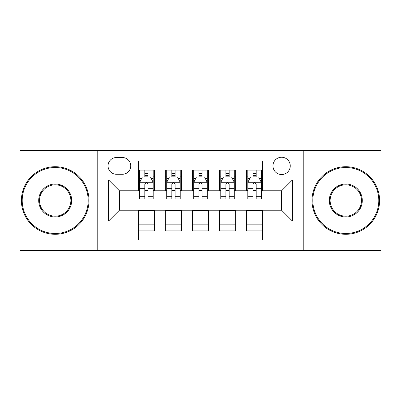 <?xml version="1.0" encoding="UTF-8"?>
<svg xmlns="http://www.w3.org/2000/svg" width="401" height="401" viewBox="0 0 401 401"><rect width="100%" height="100%" fill="white"/><g stroke="black" fill="none" stroke-linecap="round" stroke-linejoin="round"><path stroke-width="0.6" d="M281.602 157.247A8.652 8.652 0 0 0 272.951 165.899A8.652 8.652 0 0 0 281.602 174.545A8.652 8.652 0 0 0 290.254 165.899A8.652 8.652 0 0 0 281.602 157.247M303.226 250.515L380.95 250.515L380.95 150.485L303.226 150.485L303.226 250.515L97.774 250.515L97.774 150.485L20.05 150.485L20.05 250.515L97.774 250.515M262.675 170.089L246.46 170.089L246.46 179.954L235.643 179.954L235.643 190.766L246.46 190.766L246.46 179.954M235.643 179.954L235.643 170.089L219.422 170.089L219.422 179.954L208.61 179.954L208.61 190.766L219.422 190.766L219.422 179.954M208.61 179.954L208.61 170.089L192.39 170.089L192.39 179.954L181.578 179.954L181.578 190.766L192.39 190.766L192.39 179.954M181.578 179.954L181.578 170.089L165.357 170.089L165.357 190.766L154.54 190.766L154.54 170.089L138.325 170.089M138.325 230.911L154.54 230.911L154.54 210.234L165.357 210.234L165.357 230.911L181.578 230.911L181.578 210.234L192.39 210.234L192.39 221.046L181.578 221.046M192.39 221.046L192.39 230.911L208.61 230.911L208.61 210.234L219.422 210.234L219.422 221.046L208.61 221.046M219.422 221.046L219.422 230.911L235.643 230.911L235.643 210.234L246.46 210.234L246.46 221.046L235.643 221.046M116.425 174.28L122.37 174.28A8.381 8.381 0 0 0 130.751 165.899A8.381 8.381 0 0 0 122.37 157.518L116.425 157.518A8.381 8.381 0 0 0 108.044 165.899A8.381 8.381 0 0 0 116.425 174.28M303.226 150.485L97.774 150.485M262.675 179.954L262.675 161.032L138.325 161.032L138.325 190.766L119.398 190.766L119.398 210.234L138.325 210.234L138.325 239.968L262.675 239.968L262.675 210.234L281.602 210.234L281.602 190.766L262.675 190.766L262.675 179.954L292.414 179.954L292.414 221.046L262.675 221.046M138.325 221.046L108.586 221.046L108.586 179.954L138.325 179.954M246.46 221.046L246.46 230.911L262.675 230.911M138.325 176.846L139.673 176.846M144.811 176.846L148.054 176.846M153.192 176.846L154.54 176.846M138.325 190.495L139.673 190.495M144.811 190.495L148.054 190.495M153.192 190.495L154.54 190.495M138.325 210.505L154.54 210.505M138.325 224.154L154.54 224.154M165.357 190.495L166.706 190.495M171.844 190.495L175.087 190.495M180.224 190.495L181.578 190.495M165.357 176.846L166.706 176.846M171.844 176.846L175.087 176.846M180.224 176.846L181.578 176.846M165.357 210.505L181.578 210.505M165.357 224.154L181.578 224.154M192.39 210.505L208.61 210.505M192.39 224.154L208.61 224.154M192.39 176.846L193.743 176.846M198.876 176.846L202.124 176.846M207.257 176.846L208.61 176.846M192.39 190.495L193.743 190.495M198.876 190.495L202.124 190.495M207.257 190.495L208.61 190.495M219.422 210.505L235.643 210.505M219.422 224.154L235.643 224.154M219.422 176.846L220.776 176.846M225.913 176.846L229.156 176.846M234.294 176.846L235.643 176.846M219.422 190.495L220.776 190.495M225.913 190.495L229.156 190.495M234.294 190.495L235.643 190.495M246.46 210.505L262.675 210.505M246.46 224.154L262.675 224.154M246.46 176.846L247.808 176.846M252.946 176.846L256.189 176.846M261.327 176.846L262.675 176.846M246.46 190.495L247.808 190.495M252.946 190.495L256.189 190.495M261.327 190.495L262.675 190.495M119.398 190.766L108.586 179.954M119.398 210.234L108.586 221.046M292.414 179.954L281.602 190.766M292.414 221.046L281.602 210.234M148.054 173.603L144.811 173.603M153.192 196.675L148.054 196.675L148.054 198.876L153.192 198.876L153.192 182.39L150.485 176.981L142.375 176.981L139.673 182.39L139.673 198.876L144.811 198.876L144.811 196.675L139.673 196.675M139.673 182.39L139.673 170.089M153.192 182.39L153.192 170.089M144.811 176.981L144.811 170.089M148.054 170.089L148.054 176.981M148.054 196.675L148.054 184.415C146.977 182.33 145.894 182.33 144.811 184.415L144.811 196.675M55.193 167.518A32.982 32.982 0 0 0 22.21 200.5A32.982 32.982 0 0 0 55.193 233.482A32.982 32.982 0 0 0 88.175 200.5A32.982 32.982 0 0 0 55.193 167.518M55.193 234.294A33.794 33.794 0 0 1 21.403 200.5A33.794 33.794 0 0 1 55.193 166.706A33.794 33.794 0 0 1 88.987 200.5A33.794 33.794 0 0 1 55.193 234.294M55.193 184.009A16.491 16.491 0 0 1 71.684 200.5A16.491 16.491 0 0 1 55.193 216.991A16.491 16.491 0 0 1 38.702 200.5A16.491 16.491 0 0 1 55.193 184.009M55.193 216.179A15.679 15.679 0 0 0 70.872 200.5A15.679 15.679 0 0 0 55.193 184.821A15.679 15.679 0 0 0 39.514 200.5A15.679 15.679 0 0 0 55.193 216.179M345.807 167.518A32.982 32.982 0 0 0 312.825 200.5A32.982 32.982 0 0 0 345.807 233.482A32.982 32.982 0 0 0 378.79 200.5A32.982 32.982 0 0 0 345.807 167.518M345.807 234.294A33.794 33.794 0 0 1 312.013 200.5A33.794 33.794 0 0 1 345.807 166.706A33.794 33.794 0 0 1 379.597 200.5A33.794 33.794 0 0 1 345.807 234.294M345.807 184.009A16.491 16.491 0 0 1 362.298 200.5A16.491 16.491 0 0 1 345.807 216.991A16.491 16.491 0 0 1 329.316 200.5A16.491 16.491 0 0 1 345.807 184.009M345.807 216.179A15.679 15.679 0 0 0 361.486 200.5A15.679 15.679 0 0 0 345.807 184.821A15.679 15.679 0 0 0 330.128 200.5A15.679 15.679 0 0 0 345.807 216.179M175.087 173.603L171.844 173.603M180.224 196.675L175.087 196.675L175.087 198.876L180.224 198.876L180.224 182.39L177.523 176.981L169.412 176.981L166.706 182.39L166.706 198.876L171.844 198.876L171.844 196.675L166.706 196.675M166.706 182.39L166.706 170.089M180.224 182.39L180.224 170.089M171.844 176.981L171.844 170.089M175.087 170.089L175.087 176.981M175.087 196.675L175.087 184.415C174.009 182.33 172.926 182.33 171.844 184.415L171.844 196.675M202.124 173.603L198.876 173.603M207.257 196.675L202.124 196.675L202.124 198.876L207.257 198.876L207.257 182.39L204.555 176.981L196.445 176.981L193.743 182.39L193.743 198.876L198.876 198.876L198.876 196.675L193.743 196.675M193.743 182.39L193.743 170.089M207.257 182.39L207.257 170.089M198.876 176.981L198.876 170.089M202.124 170.089L202.124 176.981M202.124 196.675L202.124 184.415C201.041 182.33 199.959 182.33 198.876 184.415L198.876 196.675M229.156 173.603L225.913 173.603M234.294 196.675L229.156 196.675L229.156 198.876L234.294 198.876L234.294 182.39L231.588 176.981L223.477 176.981L220.776 182.39L220.776 198.876L225.913 198.876L225.913 196.675L220.776 196.675M220.776 182.39L220.776 170.089M234.294 182.39L234.294 170.089M225.913 176.981L225.913 170.089M229.156 170.089L229.156 176.981M229.156 196.675L229.156 184.415C228.074 182.33 226.996 182.33 225.913 184.415L225.913 196.675M256.189 173.603L252.946 173.603M261.327 196.675L256.189 196.675L256.189 198.876L261.327 198.876L261.327 182.39L258.625 176.981L250.515 176.981L247.808 182.39L247.808 198.876L252.946 198.876L252.946 196.675L247.808 196.675M247.808 182.39L247.808 170.089M261.327 182.39L261.327 170.089M252.946 176.981L252.946 170.089M256.189 170.089L256.189 176.981M256.189 196.675L256.189 184.415C255.111 182.33 254.028 182.33 252.946 184.415L252.946 196.675M165.357 221.046L154.54 221.046M165.357 179.954L154.54 179.954M153.122 182.255L139.743 182.255M139.673 178.47L141.633 178.47M151.232 178.47L153.192 178.47M144.811 188.655L139.673 188.655M153.192 188.655L148.054 188.655M148.054 175.322L144.811 175.322M180.159 182.255L166.776 182.255M166.706 178.47L168.666 178.47M178.265 178.47L180.224 178.47M171.844 188.655L166.706 188.655M180.224 188.655L175.087 188.655M175.087 175.322L171.844 175.322M207.192 182.255L193.808 182.255M193.743 178.47L195.703 178.47M205.297 178.47L207.257 178.47M198.876 188.655L193.743 188.655M207.257 188.655L202.124 188.655M202.124 175.322L198.876 175.322M234.224 182.255L220.841 182.255M220.776 178.47L222.735 178.47M232.334 178.47L234.294 178.47M225.913 188.655L220.776 188.655M234.294 188.655L229.156 188.655M229.156 175.322L225.913 175.322M261.257 182.255L247.878 182.255M247.808 178.47L249.768 178.47M259.367 178.47L261.327 178.47M252.946 188.655L247.808 188.655M261.327 188.655L256.189 188.655M256.189 175.322L252.946 175.322"/></g></svg>
